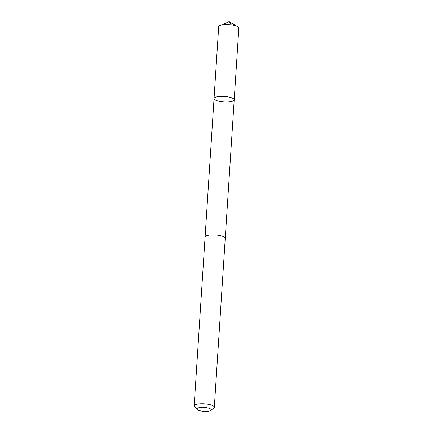 <?xml version="1.0" encoding="UTF-8"?>
<svg xmlns="http://www.w3.org/2000/svg" width="433" height="433" viewBox="0 0 433 433"><rect width="100%" height="100%" fill="white"/><g stroke="black" fill="none" stroke-linecap="round" stroke-linejoin="round"><path stroke-width="0.65" d="M224.224 96.429A10.1 2.766 3.7 0 1 234.199 99.85A10.1 2.766 3.7 0 1 223.942 101.955A10.1 2.766 3.7 0 1 214.043 98.545A10.1 2.766 3.7 0 1 224.224 96.429A10.1 2.766 3.7 0 1 234.199 99.85L238.837 28.129A10.1 2.766 -176.3 0 0 237.717 26.738A10.1 2.766 -176.3 0 0 228.862 24.708A10.1 2.766 -176.3 0 0 219.969 25.59A10.1 2.766 -176.3 0 0 218.681 26.824L214.043 98.545A10.1 2.766 3.7 0 1 224.224 96.429M210.898 410.387L213.853 407.994A10.1 2.766 -176.3 0 0 214.319 407.236L225.247 238.323A10.1 2.766 -176.3 0 0 215.342 234.913A10.1 2.766 -176.3 0 0 205.085 237.019L194.163 405.932A10.1 2.766 -176.3 0 0 194.531 406.744L197.15 409.499A7.182 1.97 -176.3 0 0 203.986 411.35A7.182 1.97 -176.3 0 0 210.898 410.387A7.182 1.97 -176.3 0 0 204.187 407.421A7.182 1.97 -176.3 0 0 197.15 409.499M214.319 407.236A10.1 2.766 -176.3 0 0 204.419 403.821A10.1 2.766 -176.3 0 0 194.163 405.932M231.346 24.952L229.133 21.65L219.969 25.59M229.133 21.65L237.717 26.738M225.247 238.231L234.199 99.85M205.096 236.927L214.043 98.545"/></g></svg>
